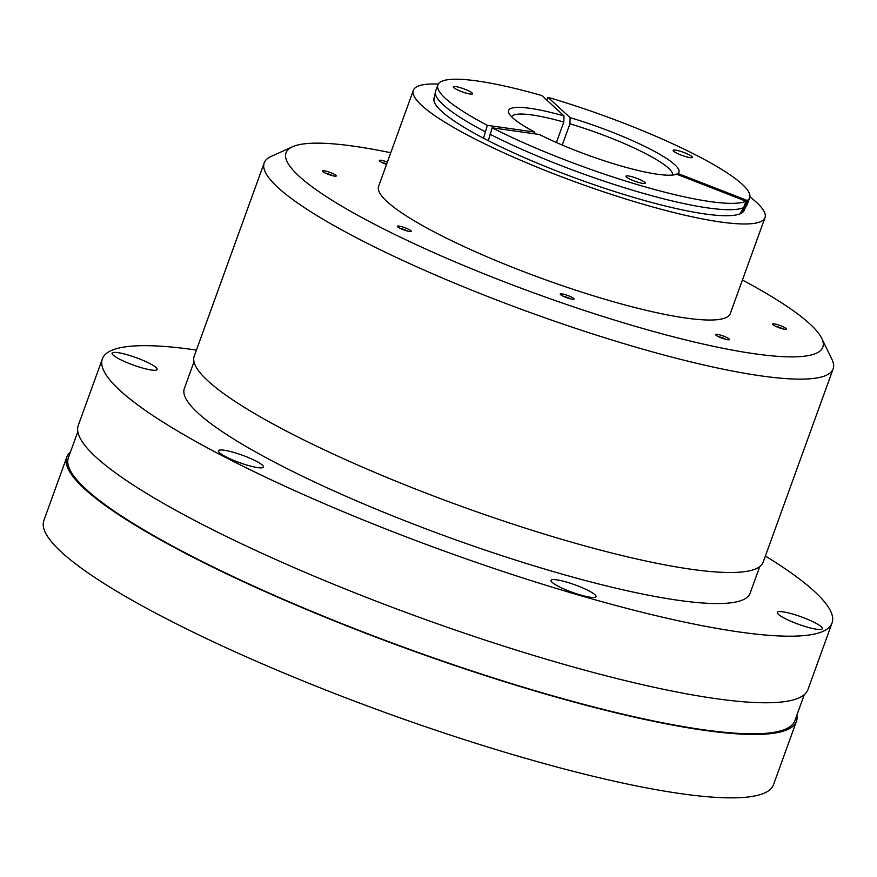 <?xml version="1.0" encoding="UTF-8"?>
<svg xmlns="http://www.w3.org/2000/svg" width="877" height="877" viewBox="0 0 877 877"><rect width="100%" height="100%" fill="white"/><g stroke="black" fill="none" stroke-linecap="round" stroke-linejoin="round"><path stroke-width="1.32" d="M386.702 163.944A5.646 0.932 19.9 0 0 382.175 162.585M386.549 164.372A7.345 1.217 -160.1 0 1 379.39 160.699A7.345 1.217 -160.1 0 1 381.1 160.305A7.345 1.217 -160.1 0 1 387.371 162.092M332.767 175.773A5.646 0.932 19.9 0 0 325.257 173.065M324.194 170.785A7.345 1.217 -160.1 0 1 332.547 173.427A7.345 1.217 -160.1 0 1 336.099 176.113A7.345 1.217 -160.1 0 1 328.941 174.6A7.345 1.217 -160.1 0 1 322.484 171.179A7.345 1.217 -160.1 0 1 324.194 170.785M407.684 231.111A5.646 0.932 19.9 0 0 400.186 228.393M399.123 226.113A7.345 1.217 -160.1 0 1 407.476 228.754A7.345 1.217 -160.1 0 1 411.028 231.44A7.345 1.217 -160.1 0 1 403.869 229.927A7.345 1.217 -160.1 0 1 397.402 226.518A7.345 1.217 -160.1 0 1 399.123 226.113M570.554 298.871A5.646 0.932 19.9 0 0 563.056 296.163M561.993 293.883A7.345 1.217 -160.1 0 1 570.346 296.525A7.345 1.217 -160.1 0 1 573.898 299.21A7.345 1.217 -160.1 0 1 566.739 297.698A7.345 1.217 -160.1 0 1 560.271 294.277A7.345 1.217 -160.1 0 1 561.993 293.883M725.959 339.377A5.646 0.932 19.9 0 0 718.46 336.669M717.397 334.389A7.345 1.217 -160.1 0 1 725.75 337.031A7.345 1.217 -160.1 0 1 729.302 339.717A7.345 1.217 -160.1 0 1 722.144 338.204A7.345 1.217 -160.1 0 1 715.676 334.784A7.345 1.217 -160.1 0 1 717.397 334.389M782.865 328.897A5.646 0.932 19.9 0 0 775.367 326.189M774.303 323.909A7.345 1.217 -160.1 0 1 782.657 326.551A7.345 1.217 -160.1 0 1 786.209 329.237A7.345 1.217 -160.1 0 1 779.05 327.724A7.345 1.217 -160.1 0 1 772.582 324.304A7.345 1.217 -160.1 0 1 774.303 323.909M744.507 209.165A164.942 27.351 -160.1 0 1 743.937 210.853A164.942 27.351 -160.1 0 1 705.086 213.966A164.942 27.351 -160.1 0 1 531.615 160.754A164.942 27.351 -160.1 0 1 433.885 98.619A164.942 27.351 -160.1 0 1 434.521 96.952M438.259 84.06A186.998 31.013 19.9 0 0 413.352 90.32A186.998 31.013 19.9 0 0 521.497 160.623A186.998 31.013 19.9 0 0 720.576 221.991A186.998 31.013 19.9 0 0 765.007 217.617A186.998 31.013 19.9 0 0 749.89 196.865M413.352 90.32L378.59 186.373A186.998 31.013 19.9 0 0 543.861 279.182A186.998 31.013 19.9 0 0 730.245 313.67L765.007 217.617M390.758 152.741A285.442 47.347 19.9 0 0 353.848 146.196A285.442 47.347 19.9 0 0 292.545 146.755A285.442 47.347 19.9 0 0 538.303 294.529A285.442 47.347 19.9 0 0 821.705 338.303A285.442 47.347 19.9 0 0 742.413 280.037M821.705 338.303L831.966 359.449A302.543 50.175 -160.1 0 1 833.15 368.844A302.543 50.175 -160.1 0 1 761.258 375.915A302.543 50.175 -160.1 0 1 439.169 276.628A302.543 50.175 -160.1 0 1 264.207 162.892A302.543 50.175 -160.1 0 1 271.125 156.424L292.545 146.755M194.003 361.839L184.334 388.533A300.833 49.89 19.9 0 0 358.309 501.633A300.833 49.89 19.9 0 0 678.59 600.35A300.833 49.89 19.9 0 0 750.076 593.323L759.734 566.63M264.207 162.892L194.201 356.248A302.543 50.175 19.9 0 0 369.173 469.995A302.543 50.175 19.9 0 0 691.262 569.272A302.543 50.175 19.9 0 0 763.154 562.212L833.15 368.844M804.286 694.661L794.858 720.686A386.297 64.065 -160.1 0 1 409.822 649.44A386.297 64.065 -160.1 0 1 68.406 457.706L77.823 431.681M796.919 715.007A388.007 64.35 -160.1 0 1 796.469 721.267A388.007 64.35 -160.1 0 1 704.264 730.322A388.007 64.35 -160.1 0 1 291.186 603.003A388.007 64.35 -160.1 0 1 66.795 457.125A388.007 64.35 -160.1 0 1 70.456 452.039M765.391 556.018A388.007 64.35 -160.1 0 1 832.043 622.999L807.947 689.563A388.007 64.35 -160.1 0 1 715.742 698.629A388.007 64.35 -160.1 0 1 302.664 571.3A388.007 64.35 -160.1 0 1 78.272 425.433L102.368 358.857A388.007 64.35 -160.1 0 1 194.573 349.802A388.007 64.35 -160.1 0 1 196.448 350.066M117.792 352.62A23.931 3.968 19.9 0 0 112.103 353.179A23.931 3.968 19.9 0 0 125.948 362.168A23.931 3.968 19.9 0 0 151.425 370.028A23.931 3.968 19.9 0 0 157.104 369.469A23.931 3.968 19.9 0 0 143.269 360.469A23.931 3.968 19.9 0 0 117.792 352.62M224.128 450.23A23.931 3.968 19.9 0 0 218.439 450.778A23.931 3.968 19.9 0 0 232.273 459.778A23.931 3.968 19.9 0 0 257.75 467.627A23.931 3.968 19.9 0 0 263.44 467.079A23.931 3.968 19.9 0 0 249.605 458.079A23.931 3.968 19.9 0 0 224.128 450.23M556.72 579.829A23.931 3.968 19.9 0 0 551.041 580.388A23.931 3.968 19.9 0 0 564.876 589.388A23.931 3.968 19.9 0 0 590.353 597.237A23.931 3.968 19.9 0 0 596.042 596.678A23.931 3.968 19.9 0 0 582.196 587.689A23.931 3.968 19.9 0 0 556.72 579.829M782.986 611.839A23.931 3.968 19.9 0 0 777.307 612.398A23.931 3.968 19.9 0 0 791.142 621.387A23.931 3.968 19.9 0 0 816.619 629.247A23.931 3.968 19.9 0 0 822.308 628.688A23.931 3.968 19.9 0 0 808.462 619.688A23.931 3.968 19.9 0 0 782.986 611.839M796.469 721.267L773.514 784.663A388.007 64.35 -160.1 0 1 681.319 793.729A388.007 64.35 -160.1 0 1 268.241 666.399A388.007 64.35 -160.1 0 1 43.85 520.521L66.795 457.125M832.043 622.999A388.007 64.35 -160.1 0 1 739.837 632.065A388.007 64.35 -160.1 0 1 326.759 504.735A388.007 64.35 -160.1 0 1 102.368 358.857M489.881 134.17A165.797 27.494 19.9 0 0 743.685 207.564L745.987 201.217A165.797 27.494 19.9 0 1 492.183 127.823L488.325 140.682M740.078 213.824L743.685 207.564M483.523 138.204L487.371 125.345A165.797 27.494 19.9 0 1 437.875 84.861A165.797 27.494 19.9 0 1 541.843 95.549L564.021 115.907L563.812 122.046A85.464 14.175 19.9 0 0 511.719 116.893M437.875 84.861L435.584 91.197A165.797 27.494 19.9 0 0 435.365 91.986A165.797 27.494 19.9 0 0 485.08 131.682M642.808 183.414A10.261 1.699 19.9 0 0 645.242 183.183A10.261 1.699 19.9 0 0 636.176 178.086A10.261 1.699 19.9 0 0 625.959 176.2A10.261 1.699 19.9 0 0 631.889 180.048A10.261 1.699 19.9 0 0 642.808 183.414M745.987 201.217L676.595 174.183A90.594 15.03 -160.1 0 1 539.377 134.499L492.183 127.823M470.149 94.036A10.261 1.699 19.9 0 0 472.582 93.795A10.261 1.699 19.9 0 0 463.516 88.709A10.261 1.699 19.9 0 0 453.299 86.812A10.261 1.699 19.9 0 0 459.23 90.671A10.261 1.699 19.9 0 0 470.149 94.036M535.113 133.896L534.575 132.021L487.371 125.345M534.575 132.021A90.594 15.03 -160.1 0 1 508.945 113.276A90.594 15.03 -160.1 0 1 564.021 115.907M556.402 142.523L563.812 122.046M562.245 145.056L569.929 123.821L570.138 117.671L547.961 97.314L546.908 100.197M672.44 175.071A85.464 14.175 19.9 0 0 569.929 123.821M749.671 197.731A165.797 27.494 19.9 0 1 747.292 200.504L745.001 206.84A165.797 27.494 19.9 0 0 747.029 204.812A165.797 27.494 19.9 0 0 747.379 204.067L749.671 197.731A165.797 27.494 19.9 0 0 547.961 97.314M745.001 206.84L741.317 213.243M689.98 157.608A10.261 1.699 19.9 0 0 692.424 157.367A10.261 1.699 19.9 0 0 683.358 152.28A10.261 1.699 19.9 0 0 673.13 150.384A10.261 1.699 19.9 0 0 679.061 154.242A10.261 1.699 19.9 0 0 689.98 157.608M570.138 117.671A90.594 15.03 -160.1 0 1 677.91 173.471L675.531 174.545M747.292 200.504L677.91 173.471M433.907 100.515L435.365 91.986M742.698 212.3L747.029 204.812"/></g></svg>
